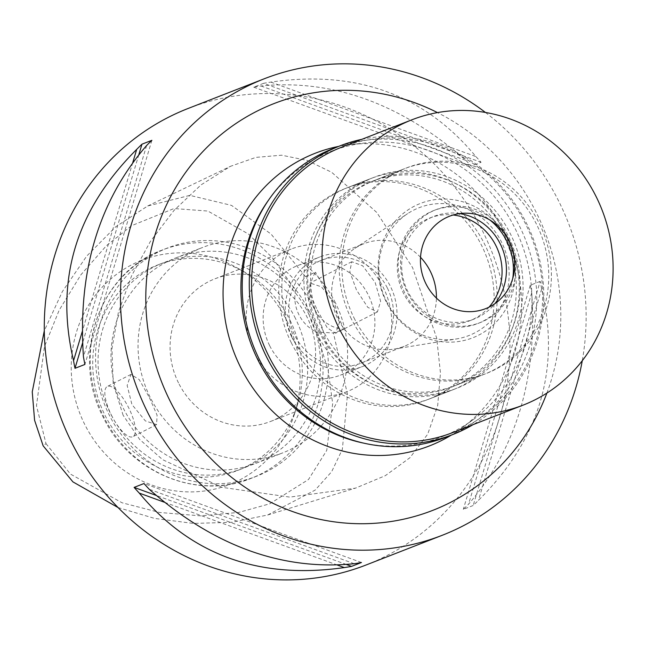 <?xml version="1.0" encoding="UTF-8"?>
<svg xmlns="http://www.w3.org/2000/svg" width="645" height="645" viewBox="0 0 645 645"><rect width="100%" height="100%" fill="white"/><g stroke="black" fill="none" stroke-linecap="round" stroke-linejoin="round"><path stroke-width="0.48" stroke-dasharray="3.23 2.42" d="M46.021 443.655L70.418 474.059L122.042 502.778L159.613 512.469L200.555 515.855L238.747 512.42L269.723 503.81L308.495 479.517L326.733 450.412L332.683 403.633L328.152 370.375L316.332 331.957A36.749 34.645 -111.3 0 1 295.547 290.089L272.166 257.581L248.519 234.071L207.908 211.052L173.989 208.553L131.636 225.661L106.36 245.761L80.883 274.818L59.171 310.181L44.473 346.55L36.475 405.697L46.021 443.655L43.134 445.808M286.848 320.767A120.422 113.512 -111.3 0 1 294.314 414.525A120.422 113.512 -111.3 0 1 195.193 491.804A120.422 113.512 -111.3 0 1 84.519 424.007A120.422 113.512 -111.3 0 1 103.926 285.396A120.422 113.512 -111.3 0 1 237.094 267.828A120.422 113.512 -111.3 0 1 286.848 320.767M295.547 290.089L305.464 276.641L315.486 272.198A36.749 34.645 68.7 0 0 314.123 308.681A36.749 34.645 68.7 0 0 343.833 329.305L333.425 332.981L316.332 331.957M118.059 507.55L154.663 518.427L193.274 523.426L231.676 522.313L267.651 515.008L315.163 490.087L331.643 471.721L342.35 449.339L347.502 394.401L333.425 332.981M305.464 276.641L271.11 234.111L231.507 205.384L189.888 195.37L147.689 205.997L115.689 226.798L86.656 256.154L62.323 291.645L44.295 330.748M356.451 289.919L349.792 271.642L351.759 261.733L362.667 265.796L375.156 282.478L380.639 301.239L377.414 311.906L367.763 307.334L356.451 289.919M343.833 329.305L331.24 299.949L315.486 272.198M123.13 415.299L113.181 383.59L111.956 348.614L118.43 312.107L131.604 275.778L150.446 241.335L173.94 210.488L200.998 184.913L230.555 166.289L255.872 157.388L281.559 155.195L307.02 160.371L331.732 172.32L376.793 212.487L412.574 267.602L436.713 338.149L440.462 372.987L437.689 405.503L427.691 434.206L409.938 457.708L385.347 475.655L355.508 488.128L289.839 497.118L221.888 487.314L162.653 459.683L139.739 439.519L123.13 415.299M366.134 564.972A244.987 230.934 68.7 0 0 482.928 231.7A244.987 230.934 68.7 0 0 188.09 108.481M485.443 112.464A244.987 230.934 -111.3 0 1 559.118 201.982A244.987 230.934 -111.3 0 1 582.266 360.708M263.62 83.302L253.711 87.164A244.987 230.934 -111.3 0 1 260.975 85.97C332.997 78.948 401.335 103.772 465.98 160.436A244.987 230.934 -111.3 0 1 471.173 166.152L481.073 162.29A244.987 230.934 68.7 0 0 475.889 156.566C424.515 94.573 356.177 69.757 270.876 82.1A244.987 230.934 68.7 0 0 263.62 83.302L481.073 162.29M540.188 281.365L530.279 285.227A244.987 230.934 -111.3 0 1 531.722 292.862C537.454 377.994 516.403 448.428 468.568 504.164A244.987 230.934 -111.3 0 1 463.295 509.356L473.196 505.495A244.987 230.934 68.7 0 0 478.469 500.302C539.704 439.463 560.755 369.029 541.623 289A244.987 230.934 68.7 0 0 540.188 281.365L473.196 505.495M546.879 393.087A218.333 205.811 68.7 0 0 536.721 213.414A218.333 205.811 68.7 0 0 437.471 112.593M268.86 199.692A153.115 144.335 -111.3 0 1 365.747 142.892A153.115 144.335 -111.3 0 1 515.081 228.443A153.115 144.335 -111.3 0 1 473.583 419.355L461.739 428.095A157.082 148.076 -111.3 0 0 504.317 232.24A157.082 148.076 68.7 0 0 351.114 144.48A157.082 148.076 68.7 0 0 338.665 146.391M461.739 428.095A157.082 148.076 -111.3 0 1 451.282 435.117M473.583 419.355A153.115 144.335 -111.3 0 1 363.82 443.155M291.25 342.656A113.31 106.812 68.7 0 0 427.619 399.642A113.31 106.812 68.7 0 0 481.63 245.511A113.31 106.812 68.7 0 0 345.269 188.517A113.31 106.812 68.7 0 0 291.25 342.656M316.397 332.852A113.31 106.812 -111.3 0 1 370.407 178.713A113.31 106.812 -111.3 0 1 506.776 235.699A113.31 106.812 -111.3 0 1 452.758 389.838A113.31 106.812 -111.3 0 1 316.397 332.852M318.969 331.538A110.247 103.926 68.7 0 0 451.645 386.984A110.247 103.926 68.7 0 0 504.205 237.013A110.247 103.926 68.7 0 0 371.52 181.567A110.247 103.926 68.7 0 0 318.969 331.538M351.348 318.904A110.247 103.926 -111.3 0 1 403.907 168.934A110.247 103.926 -111.3 0 1 536.584 224.387A110.247 103.926 -111.3 0 1 484.024 374.358A110.247 103.926 -111.3 0 1 351.348 318.904M386.339 301.054A68.596 64.661 68.7 0 0 456.507 338.939A68.596 64.661 68.7 0 0 501.592 242.238A68.596 64.661 68.7 0 0 407.632 213.64A68.596 64.661 68.7 0 0 386.339 301.054M420.532 257.315A55.123 51.963 68.7 0 0 364.006 243.665A55.123 51.963 68.7 0 0 354.847 248.406A55.123 51.963 68.7 0 0 337.73 318.654A55.123 51.963 68.7 0 0 394.119 349.09A55.123 51.963 68.7 0 0 404.068 346.373A55.123 51.963 68.7 0 0 436.423 298.063M387.419 288.13A55.123 51.963 -111.3 0 1 361.144 363.119A55.123 51.963 -111.3 0 1 294.797 335.392A55.123 51.963 -111.3 0 1 321.081 260.411A55.123 51.963 -111.3 0 1 387.419 288.13M291.717 336.972A58.8 55.422 68.7 0 0 362.474 366.545A58.8 55.422 68.7 0 0 390.507 286.557A58.8 55.422 68.7 0 0 319.743 256.984A58.8 55.422 68.7 0 0 291.717 336.972M269.618 345.591A58.8 55.422 -111.3 0 1 297.651 265.603A58.8 55.422 -111.3 0 1 368.408 295.176A58.8 55.422 -111.3 0 1 340.383 375.164A58.8 55.422 -111.3 0 1 269.618 345.591M254.694 353.202A76.561 72.167 68.7 0 0 346.833 391.709A76.561 72.167 68.7 0 0 383.332 287.565A76.561 72.167 68.7 0 0 291.193 249.059A76.561 72.167 68.7 0 0 254.694 353.202M178.512 382.92A76.561 72.167 -111.3 0 1 215.003 278.777A76.561 72.167 -111.3 0 1 307.141 317.276A76.561 72.167 -111.3 0 1 270.65 421.427A76.561 72.167 -111.3 0 1 178.512 382.92M335.44 302.836A110.247 103.926 68.7 0 0 202.764 247.39A110.247 103.926 68.7 0 0 150.204 397.36A110.247 103.926 68.7 0 0 282.889 452.806A110.247 103.926 68.7 0 0 335.44 302.836M149.447 397.659L157.098 415.203L156.566 424.603L145.351 420.911L131.919 404.496L127.154 385.476L130.951 374.414L139.231 379.599L149.447 397.659M308.399 313.389A110.247 103.926 -111.3 0 1 255.839 463.36A110.247 103.926 -111.3 0 1 123.163 407.914A110.247 103.926 -111.3 0 1 175.714 257.944A110.247 103.926 -111.3 0 1 308.399 313.389M317.163 309.971L327.289 327.91L335.658 333.215L339.447 322.323L334.682 303.134L321.387 286.815L310.043 283.026L309.463 292.274L317.163 309.971M111.343 414.993A28.17 9.361 -117 0 0 132.91 436.673A28.17 9.361 -117 0 0 128.863 408.164A28.17 9.361 -117 0 0 107.296 386.484A28.17 9.361 -117 0 0 111.343 414.993M314.881 309.624A122.494 115.471 68.7 0 0 167.458 248.011A122.494 115.471 68.7 0 0 109.061 414.646A122.494 115.471 68.7 0 0 256.484 476.26A122.494 115.471 68.7 0 0 314.881 309.624M295.442 318.436A110.247 103.926 68.7 0 0 162.766 262.991A110.247 103.926 68.7 0 0 110.206 412.961A110.247 103.926 68.7 0 0 242.891 468.407A110.247 103.926 68.7 0 0 295.442 318.436M290.113 320.517A110.247 103.926 -111.3 0 1 296.942 406.358A110.247 103.926 -111.3 0 1 237.553 470.487A110.247 103.926 -111.3 0 1 104.877 415.041A110.247 103.926 -111.3 0 1 157.436 265.071A110.247 103.926 -111.3 0 1 244.56 272.053A110.247 103.926 -111.3 0 1 290.113 320.517M531.722 292.862L468.568 504.164M530.279 285.227L463.295 509.356M541.623 289L478.469 500.302M337.4 565.068L164.338 502.213M346.446 564.52L156.146 495.4M361.458 562.513L144.004 483.524M354.202 563.714L149.197 489.249M132.773 162.532L82.262 331.546M138.86 154.598L82.56 342.995M151.881 140.32L84.898 364.449M146.609 145.512L83.455 356.822M260.975 85.97L465.98 160.436M253.711 87.164L471.173 166.152M270.876 82.1L475.889 156.566M361.789 139.344A154.953 146.068 -111.3 0 1 526.715 223.718A154.953 146.068 -111.3 0 1 473.075 424.644M452.75 432.577A153.115 144.335 68.7 0 0 525.748 224.283A153.115 144.335 68.7 0 0 341.471 147.27M445.8 437.254A154.953 146.068 68.7 0 0 519.668 226.468A154.953 146.068 68.7 0 0 333.183 148.527M294.297 341.471A113.31 106.812 -111.3 0 1 348.316 187.332A113.31 106.812 -111.3 0 1 484.677 244.318A113.31 106.812 -111.3 0 1 430.666 398.457A113.31 106.812 -111.3 0 1 294.297 341.471M320.202 331.361A113.31 106.812 68.7 0 0 456.571 388.355A113.31 106.812 68.7 0 0 510.582 234.216A113.31 106.812 68.7 0 0 374.221 177.23A113.31 106.812 68.7 0 0 320.202 331.361M322.774 330.055A110.247 103.926 -111.3 0 1 375.334 180.084A110.247 103.926 -111.3 0 1 508.01 235.53A110.247 103.926 -111.3 0 1 455.459 385.5A110.247 103.926 -111.3 0 1 322.774 330.055M354.016 317.864A110.247 103.926 68.7 0 0 486.693 373.318A110.247 103.926 68.7 0 0 539.252 223.347A110.247 103.926 68.7 0 0 406.568 167.894A110.247 103.926 68.7 0 0 354.016 317.864M386.065 301.513A72.095 67.959 -111.3 0 1 414.59 206.061A72.095 67.959 -111.3 0 1 507.204 239.698A72.095 67.959 -111.3 0 1 478.671 335.15A72.095 67.959 -111.3 0 1 386.065 301.513M489.039 307.149A55.123 51.963 -111.3 0 1 469.713 320.775A55.123 51.963 -111.3 0 1 403.367 293.048A55.123 51.963 -111.3 0 1 429.651 218.066A55.123 51.963 -111.3 0 1 453.096 215.003M459.708 213.592A55.123 51.963 68.7 0 0 434.029 216.357A55.123 51.963 68.7 0 0 407.753 291.338A55.123 51.963 68.7 0 0 474.091 319.065A55.123 51.963 68.7 0 0 494.86 303.706M512.751 278.438A60.638 57.155 -111.3 0 1 477.808 323.532A60.638 57.155 -111.3 0 1 404.834 293.032A60.638 57.155 -111.3 0 1 433.738 210.552A60.638 57.155 -111.3 0 1 489.982 220.074M509.107 240.117A60.638 57.155 68.7 0 0 436.133 209.617A60.638 57.155 68.7 0 0 407.221 292.104A60.638 57.155 68.7 0 0 480.194 322.597A60.638 57.155 68.7 0 0 509.107 240.117M309.544 311.704A122.494 115.471 -111.3 0 1 251.147 478.34A122.494 115.471 -111.3 0 1 103.724 416.726A122.494 115.471 -111.3 0 1 162.121 250.091A122.494 115.471 -111.3 0 1 309.544 311.704M147.689 205.997L230.555 166.289M365.747 142.892L351.114 144.48M345.269 188.517L370.407 178.713M427.619 399.642L452.758 389.838M371.52 181.567L403.907 168.934M451.645 386.984L484.024 374.358M354.847 248.406L407.632 213.64M394.119 349.09L456.507 338.939M361.144 363.119L404.068 346.373M321.081 260.411L364.006 243.665M297.651 265.603L319.743 256.984M340.383 375.164L362.474 366.545M215.003 278.777L291.193 249.059M270.65 421.427L346.833 391.709M255.839 463.36L282.889 452.806M156.566 424.603L132.91 436.673M130.951 374.414L107.296 386.484M175.714 257.944L202.764 247.39M351.759 261.733L310.043 283.026M377.414 311.906L335.658 333.215M267.651 515.008L355.508 488.128M167.458 248.011L162.121 250.091C99.556 272.359 70.418 355.629 103.047 416.92C129.024 472.213 197.273 500.786 251.147 478.34L256.484 476.26M237.553 470.487L242.891 468.407M157.436 265.071L162.766 262.991M244.56 272.053L237.094 267.828M296.942 406.358L294.314 414.525M430.666 398.457L456.571 388.355M348.316 187.332L374.221 177.23M455.459 385.5L486.693 373.318M375.334 180.084L406.568 167.894M429.651 218.066L434.029 216.357M469.713 320.775L474.091 319.065M433.738 210.552L436.133 209.617M477.808 323.532L480.194 322.597"/><path stroke-width="0.97" d="M44.295 330.748L32.25 391.87L34.588 420.298L43.134 445.808L72.925 481.888L118.059 507.55M264.273 78.771L188.09 108.481A244.987 230.934 68.7 0 0 71.297 441.752A244.987 230.934 68.7 0 0 366.134 564.972L442.325 535.253A244.987 230.934 -111.3 0 1 147.479 412.034A244.987 230.934 -111.3 0 1 264.273 78.771A244.987 230.934 -111.3 0 1 485.443 112.464M82.56 342.995L74.989 368.319A244.987 230.934 -111.3 0 1 73.554 360.684C54.623 280.696 75.675 210.262 136.7 149.382A244.987 230.934 -111.3 0 1 141.973 144.182L138.86 154.598M74.989 368.319L84.898 364.449A244.987 230.934 68.7 0 1 83.455 356.822C77.585 271.61 98.637 201.176 146.609 145.512A244.987 230.934 68.7 0 1 151.881 140.32L141.973 144.182M582.266 360.708A244.987 230.934 -111.3 0 1 442.325 535.253M139.288 493.111A244.987 230.934 -111.3 0 1 134.095 487.394L144.004 483.524A244.987 230.934 68.7 0 0 149.197 489.249C213.826 546.065 282.163 570.889 354.202 563.714A244.987 230.934 68.7 0 0 361.458 562.513L351.557 566.375A244.987 230.934 -111.3 0 1 344.301 567.576C259.088 579.734 190.751 554.91 139.288 493.111L164.338 502.213M437.471 112.593A218.333 205.811 68.7 0 0 201.603 152.913A218.333 205.811 68.7 0 0 169.877 400.61A218.333 205.811 68.7 0 0 365.546 523.692A218.333 205.811 68.7 0 0 546.879 393.087M338.665 146.391A157.082 148.076 68.7 0 0 240.383 366.924A157.082 148.076 -111.3 0 0 451.282 435.117M363.82 443.155A153.115 144.335 -111.3 0 1 257.806 359.725A153.115 144.335 -111.3 0 1 268.86 199.692M436.423 298.063A55.123 51.963 68.7 0 0 430.352 271.392A55.123 51.963 68.7 0 0 420.532 257.315M344.301 567.576L337.4 565.068M351.557 566.375L346.446 564.52M156.146 495.4L134.095 487.394M136.7 149.382L132.773 162.532M82.262 331.546L73.554 360.684M473.075 424.644A154.953 146.068 -111.3 0 1 452.846 434.512A154.953 146.068 -111.3 0 1 266.361 356.572A154.953 146.068 -111.3 0 1 340.229 145.778A154.953 146.068 -111.3 0 1 361.789 139.344M411.945 119.785L341.471 147.27A153.115 144.335 68.7 0 0 268.473 355.564A153.115 144.335 68.7 0 0 452.75 432.577L523.224 405.084A153.115 144.335 -111.3 0 1 338.947 328.071A153.115 144.335 -111.3 0 1 411.945 119.785A153.115 144.335 -111.3 0 1 596.222 196.79A153.115 144.335 -111.3 0 1 523.224 405.084M340.229 145.778L333.183 148.527A154.953 146.068 68.7 0 0 259.306 359.321A154.953 146.068 68.7 0 0 445.8 437.254L452.846 434.512M453.096 215.003A55.123 51.963 -111.3 0 1 495.989 245.785A55.123 51.963 -111.3 0 1 489.039 307.149M494.86 303.706A55.123 51.963 68.7 0 0 500.367 244.076A55.123 51.963 68.7 0 0 459.708 213.592M489.982 220.074A60.638 57.155 -111.3 0 1 506.712 241.045A60.638 57.155 -111.3 0 1 512.751 278.438M425.902 283.703A49.609 46.763 68.7 0 0 489.628 306.851A49.609 46.763 68.7 0 0 509.26 241.166A49.609 46.763 68.7 0 0 445.534 218.018A49.609 46.763 68.7 0 0 425.902 283.703"/></g></svg>
